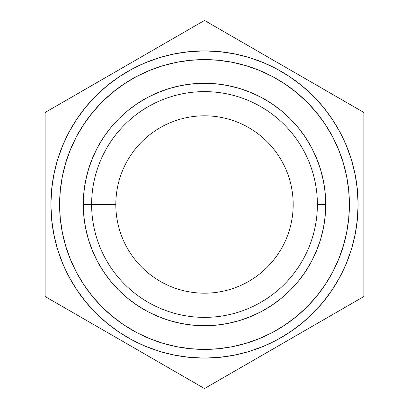 <?xml version="1.0" encoding="UTF-8"?>
<svg xmlns="http://www.w3.org/2000/svg" width="409" height="409" viewBox="0 0 409 409"><rect width="100%" height="100%" fill="white"/><g stroke="black" fill="none" stroke-linecap="round" stroke-linejoin="round"><path stroke-width="0.61" d="M317.379 204.5A112.879 112.879 0 0 1 204.5 317.379A112.879 112.879 0 0 1 91.621 204.5A112.879 112.879 0 0 0 204.5 317.379A112.879 112.879 0 0 0 317.379 204.5L325.728 204.5A121.228 121.228 0 0 1 204.5 325.728A121.228 121.228 0 0 1 83.272 204.5L115.819 204.5A88.681 88.681 0 0 0 204.5 293.181A88.681 88.681 0 0 0 293.181 204.5A88.681 88.681 0 0 1 204.5 293.181A88.681 88.681 0 0 1 115.819 204.5L83.272 204.5L83.855 216.381L85.599 228.15L88.492 239.689L92.5 250.891L97.587 261.648L103.702 271.852L110.788 281.407L118.779 290.221L127.593 298.212L137.148 305.298L147.352 311.413L158.109 316.5L169.311 320.508L180.85 323.401L192.619 325.145L204.5 325.728L216.381 325.145L228.15 323.401L239.689 320.508L250.891 316.5L261.648 311.413L271.852 305.298L281.407 298.212L290.221 290.221L298.212 281.407L305.298 271.852L311.413 261.648L316.5 250.891L320.508 239.689L323.401 228.15L325.145 216.381L325.728 204.5L325.145 192.619L323.401 180.85L320.508 169.311L316.5 158.109L311.413 147.352L305.298 137.148L298.212 127.593L290.221 118.779L281.407 110.788L271.852 103.702L261.648 97.587L250.891 92.5L239.689 88.492L228.15 85.599L216.381 83.855L204.5 83.272L192.619 83.855L180.85 85.599L169.311 88.492L158.109 92.5L147.352 97.587L137.148 103.702L127.593 110.788L118.779 118.779L110.788 127.593L103.702 137.148L97.587 147.352L92.5 158.109L88.492 169.311L85.599 180.85L83.855 192.619L83.272 204.5A121.228 121.228 0 0 1 204.5 83.272A121.228 121.228 0 0 1 325.728 204.5L317.379 204.5A112.879 112.879 0 0 0 204.5 91.621A112.879 112.879 0 0 0 91.621 204.5A112.879 112.879 0 0 1 204.5 91.621A112.879 112.879 0 0 1 317.379 204.5M59.596 204.5A144.904 144.904 0 0 1 204.5 59.596A144.904 144.904 0 0 1 349.404 204.5L348.703 218.703L349.404 204.5A144.904 144.904 0 0 1 204.5 349.404A144.904 144.904 0 0 1 59.596 204.5A144.904 144.904 0 0 1 204.5 59.596A144.904 144.904 0 0 1 349.404 204.5A144.904 144.904 0 0 1 204.5 349.404A144.904 144.904 0 0 1 59.596 204.5L60.297 190.297L62.383 176.233L65.839 162.439L70.629 149.05L76.708 136.192L84.019 123.999L92.49 112.577L102.04 102.04L112.577 92.49L123.999 84.019L136.192 76.708L149.05 70.629L162.439 65.839L176.233 62.383L190.297 60.297L204.5 59.596L218.703 60.297L232.767 62.383L246.561 65.839L259.95 70.629L272.808 76.708L285.001 84.019L296.423 92.49L306.96 102.04L316.51 112.577L324.981 123.999L332.292 136.192L338.371 149.05L343.161 162.439L346.617 176.233L348.703 190.297L349.404 204.5L348.703 218.703L346.617 232.767L343.161 246.561L338.371 259.95L332.292 272.808L324.981 285.001L316.51 296.423L306.96 306.96L296.423 316.51L285.001 324.981L272.808 332.292L259.95 338.371L246.561 343.161L232.767 346.617L218.703 348.703L204.5 349.404L190.297 348.703L176.233 346.617L162.439 343.161L149.05 338.371L136.192 332.292L123.999 324.981L112.577 316.51L102.04 306.96L92.49 296.423L84.019 285.001L76.708 272.808L70.629 259.95L65.839 246.561L62.383 232.767L60.297 218.703L59.596 204.5L60.297 190.297L59.596 204.5L60.297 218.703L62.383 232.767L65.839 246.561L70.629 259.95L76.708 272.808L84.019 285.001L92.49 296.423L102.04 306.96L112.577 316.51L123.999 324.981L136.192 332.292L149.05 338.371L162.439 343.161L176.233 346.617L190.297 348.703L204.5 349.404L190.297 348.703M45.108 296.525L45.108 112.475L204.5 20.45L363.892 112.475L363.892 296.525L204.5 388.55L45.108 296.525L45.108 112.475L204.5 20.45L363.892 112.475L363.892 296.525L204.5 388.55L45.108 296.525M293.181 204.5A88.681 88.681 0 0 0 204.5 115.819A88.681 88.681 0 0 0 115.819 204.5A88.681 88.681 0 0 1 204.5 115.819A88.681 88.681 0 0 1 293.181 204.5M57.516 249.086L62.597 263.278L57.516 249.086L53.855 234.464L51.641 219.556L50.905 204.5A153.595 153.595 0 0 1 204.5 50.905A153.595 153.595 0 0 1 358.095 204.5A153.595 153.595 0 0 1 204.5 358.095A153.595 153.595 0 0 1 50.905 204.5L51.641 189.444L53.855 174.536L57.516 159.914L62.597 145.722L69.039 132.097L76.79 119.167L69.039 132.097M119.167 332.21L132.097 339.961L119.167 332.21L107.061 323.233L95.89 313.11L85.767 301.939L76.79 289.833L69.039 276.903L62.597 263.278M249.086 351.484L263.278 346.403L249.086 351.484L234.464 355.145L219.556 357.359L204.5 358.095L189.444 357.359L174.536 355.145L159.914 351.484L145.722 346.403L132.097 339.961M332.21 289.833L339.961 276.903L332.21 289.833L323.233 301.939L313.11 313.11L301.939 323.233L289.833 332.21L276.903 339.961L263.278 346.403M351.484 159.914L346.403 145.722L351.484 159.914L355.145 174.536L357.359 189.444L358.095 204.5L357.359 219.556L355.145 234.464L351.484 249.086L346.403 263.278L339.961 276.903M289.833 76.79L276.903 69.039L289.833 76.79L301.939 85.767L313.11 95.89L323.233 107.061L332.21 119.167L339.961 132.097L346.403 145.722M294.577 318.003L285.001 324.981L296.423 316.51L306.96 306.96L316.51 296.423L324.981 285.001L332.292 272.808L338.371 259.95L343.161 246.561L346.617 232.767L348.703 218.703M90.997 294.577L84.019 285.001M114.423 90.997L123.999 84.019L112.577 92.49L102.04 102.04L92.49 112.577L84.019 123.999L76.708 136.192L70.629 149.05L65.839 162.439L62.383 176.233L60.297 190.297M204.5 59.596L218.703 60.297L204.5 59.596L190.297 60.297L176.233 62.383L162.439 65.839L149.05 70.629L136.192 76.708L123.999 84.019M318.003 114.423L324.981 123.999L316.51 112.577L306.96 102.04L296.423 92.49L285.001 84.019L272.808 76.708L259.95 70.629L246.561 65.839L232.767 62.383L218.703 60.297M76.79 119.167L85.767 107.061L95.89 95.89L107.061 85.767L119.167 76.79L132.097 69.039L145.722 62.597L159.914 57.516L174.536 53.855L189.444 51.641L204.5 50.905L219.556 51.641L234.464 53.855L249.086 57.516L263.278 62.597L276.903 69.039M204.5 349.404L218.703 348.703L232.767 346.617L246.561 343.161L259.95 338.371L272.808 332.292L285.001 324.981M349.404 204.5L348.703 190.297L346.617 176.233L343.161 162.439L338.371 149.05L332.292 136.192L324.981 123.999"/></g></svg>
